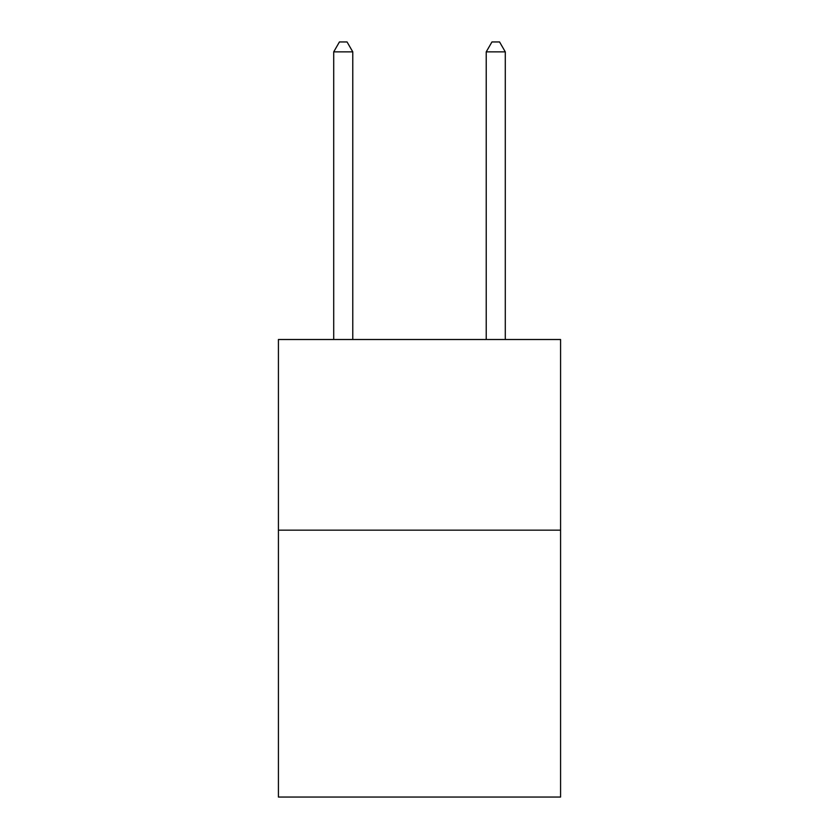 <?xml version="1.0" encoding="UTF-8"?>
<svg xmlns="http://www.w3.org/2000/svg" width="839" height="839" viewBox="0 0 839 839"><rect width="100%" height="100%" fill="white"/><g stroke="black" fill="none" stroke-linecap="round" stroke-linejoin="round"><path stroke-width="1.26" d="M560.578 530.154L560.578 797.05L278.422 797.05L278.422 339.501L560.578 339.501L560.578 530.154L278.422 530.154M352.779 339.501L352.779 51.861L333.712 51.861L333.712 339.501M333.712 51.861L339.428 41.95L347.052 41.95L352.779 51.861M505.288 339.501L505.288 51.861L486.221 51.861L486.221 339.501M486.221 51.861L491.948 41.95L499.572 41.95L505.288 51.861"/></g></svg>

